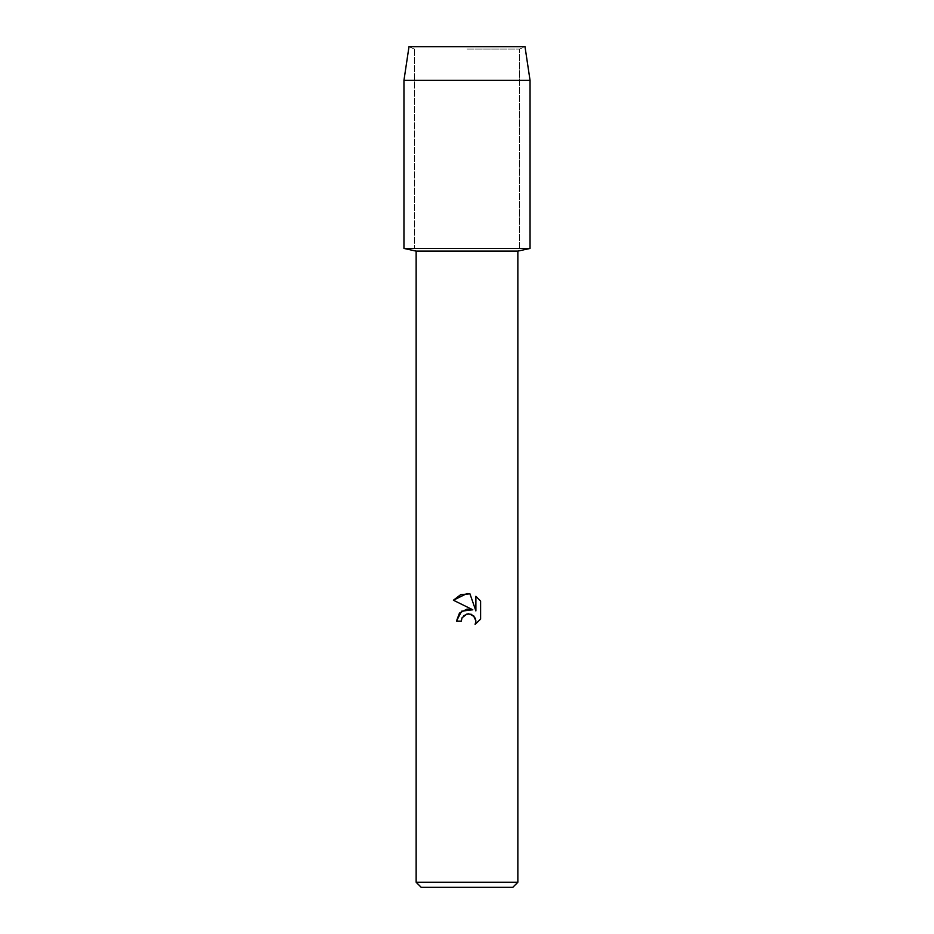 <?xml version="1.0" encoding="UTF-8"?>
<svg xmlns="http://www.w3.org/2000/svg" width="934" height="934" viewBox="0 0 934 934"><rect width="100%" height="100%" fill="white"/><g stroke="black" fill="none" stroke-linecap="round" stroke-linejoin="round"><path stroke-width="0.7" stroke-dasharray="4.67 3.5" d="M467 49.082L519.643 49.082L467 49.082M525.001 46.7L408.999 46.7L525.001 46.7L519.643 49.082L519.643 248.444L403.955 248.444L519.643 248.444L519.643 49.082L525.001 46.7M517.856 251.118L416.144 251.118M530.045 248.444L467 248.444L530.045 248.444M517.856 882.256L416.144 882.256M512.813 887.3L421.187 887.3M480.601 619.114L480.601 601.052M456.469 621.122L461.279 621.122M453.399 600.223L472.826 609.797M462.05 617.806L463.696 615.646M475.885 596.289L475.885 610.929L469.954 593.837M530.045 80.324L403.955 80.324M414.357 49.082L414.357 248.444L414.357 49.082L408.999 46.7L414.357 49.082"/><path stroke-width="1.4" d="M525.001 46.7L408.999 46.7L525.001 46.7L530.045 80.324L530.045 248.444L467 248.444L530.045 248.444L517.856 251.118L517.856 882.256L416.144 882.256L421.187 887.3L512.813 887.3L517.856 882.256M416.144 882.256L416.144 251.118L517.856 251.118M461.279 621.122L456.469 621.122L459.458 613.101L467 609.096L472.826 609.797L453.399 600.223L467 593.522L469.954 593.837L475.885 610.929L475.885 596.289L480.601 601.052L480.601 619.114L475.126 624.344L475.908 621.075L475.348 618.285L471.39 614.327L467 613.942L462.05 617.806L461.279 621.122L462.05 617.806M463.696 615.646L468.588 613.766L473.76 615.915L475.908 621.075L475.126 624.344L480.601 619.114M472.826 609.797L461.629 611.163L456.469 621.122M480.601 601.052L475.885 596.289M469.954 593.837L460.719 594.643L453.399 600.223M408.999 46.7L403.955 80.324L403.955 248.444L467 248.444L403.955 248.444L416.144 251.118M403.955 80.324L530.045 80.324"/></g></svg>
